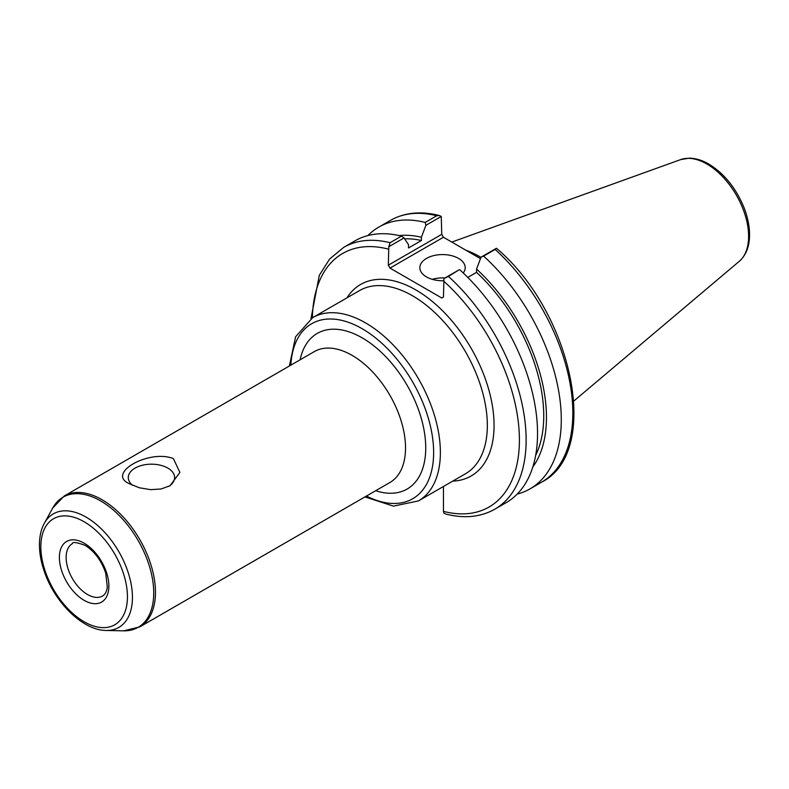<?xml version="1.0" encoding="UTF-8"?>
<svg xmlns="http://www.w3.org/2000/svg" width="789" height="789" viewBox="0 0 789 789"><rect width="100%" height="100%" fill="white"/><g stroke="black" fill="none" stroke-linecap="round" stroke-linejoin="round"><path stroke-width="1.18" d="M168.876 486.359A23.157 13.374 0 0 0 174.616 477.542A23.157 13.374 0 0 0 167.84 468.094A23.157 13.374 0 0 0 142.602 465.194A23.157 13.374 0 0 0 128.301 477.542A23.157 13.374 0 0 0 132.749 485.422M173.343 458.547L179.902 472.414L170.02 485.738L161.045 489.002L150.551 489.653L139.278 487.75L129.583 483.815C105.647 473.785 148.598 448.99 173.343 458.547M388.316 265.193L388.799 246.74L404.027 237.943L408.515 244.679L408.515 247.963L421.405 240.517L421.405 237.233L425.892 225.319L441.268 216.442L441.751 234.333L388.316 265.193L389.993 268.102L443.438 237.252L441.751 234.333M443.438 237.252L480.471 258.634M443.457 486.488L443.457 511.361L443.941 513.166L445.923 514.093C464.376 518.758 480.679 517.12 494.821 509.191A151.153 87.263 -120 0 0 448.438 276.416L443.941 278.576L443.457 297.029L441.771 297.995L389.993 268.102M388.799 246.74L390.062 242.706A151.153 87.263 -120 0 0 343.679 247.381L329.624 259.029L319.308 275.312L310.974 318.677M439.286 215.505C420.823 210.85 404.53 212.488 390.387 220.417A151.153 87.263 60 0 1 436.761 215.742L439.286 215.515L441.268 216.442M436.761 215.742L425.212 222.419L425.892 225.319M425.212 222.419A151.153 87.263 -120 0 0 378.828 227.094A151.153 87.263 -120 0 0 367.891 235.566M495.147 249.452L496.518 248.318C572.489 312.474 602.037 451.88 541.53 482.217L529.971 488.894A151.153 87.263 -120 0 0 483.598 256.119L495.147 249.452A151.153 87.263 60 0 1 541.53 482.217M480.955 257.362A105.805 61.088 -120 0 0 465.885 250.212M448.438 276.416L459.168 269.779L443.941 278.576M496.409 248.279L481.034 257.155L476.546 269.069L476.546 272.353L467.788 277.403M404.027 237.943L401.473 236.118L390.062 242.706M401.473 236.118A151.153 87.263 -120 0 0 355.089 240.793L343.679 247.381M494.821 509.191L506.232 502.603A151.153 87.263 -120 0 0 459.849 269.828M481.034 257.155L483.598 256.119M517.17 494.121A151.153 87.263 -120 0 0 529.971 488.894M444.966 277.975A22.674 13.088 0 0 0 432.234 279.326M443.457 280.746A22.674 13.088 180 0 1 419.856 267.668A22.674 13.088 180 0 1 433.851 255.577A22.674 13.088 180 0 1 458.567 258.407A22.674 13.088 180 0 1 465.204 267.668A22.674 13.088 180 0 1 463.251 272.974M532.812 466.97A137.868 79.6 -120 0 0 476.546 269.069M535.662 455.381A134.012 77.371 -120 0 0 476.546 272.353M421.405 240.517A134.012 77.371 -120 0 0 404.619 238.82M421.405 237.233A137.868 79.6 -120 0 0 399.234 235.595M314.308 351.608A75.576 43.632 60 0 1 352.091 355.356A75.576 43.632 60 0 1 401.463 421.947A75.576 43.632 60 0 1 389.884 482.513L139.811 626.88A75.576 43.632 -120 0 0 151.399 566.324A75.576 43.632 -120 0 0 102.028 499.723A75.576 43.632 -120 0 0 64.244 495.985L314.308 351.608M375.672 490.709A89.857 51.877 -120 0 0 425.37 439.877A89.857 51.877 -120 0 0 362.19 337.86A89.857 51.877 -120 0 0 300.096 359.814M290.865 365.139A101.041 58.337 60 0 1 362.19 328.727A101.041 58.337 60 0 1 433.605 450.006A101.041 58.337 60 0 1 366.441 496.044M102.619 596.001A30.229 17.457 60 0 1 79.324 587.904A30.229 17.457 60 0 1 66.128 557.478A30.229 17.457 60 0 1 72.391 543.641C72.489 541.718 76.74 542.299 85.123 545.367C94.552 551.294 101.416 560.555 105.716 573.149L107.314 587.055C106.821 591.405 105.253 594.383 102.619 596.001M84.137 543.197A34.992 20.198 -120 0 0 62.706 573.672A34.992 20.198 -120 0 0 105.558 598.417A34.992 20.198 -120 0 0 84.137 543.197M84.137 521.766A61.236 35.357 60 0 1 121.634 618.408A61.236 35.357 60 0 1 46.64 575.112A61.236 35.357 60 0 1 84.137 521.766M86.08 517.12A65.546 37.842 -120 0 0 44.332 523.285C41.206 529.074 39.578 535.899 39.45 543.759C39.332 552.596 40.969 561.886 44.362 571.64C54.865 602.697 83.032 630.529 106.209 630.47A65.546 37.842 -120 0 0 131.27 584.807A65.546 37.842 -120 0 0 86.08 517.12M44.332 523.285L52.755 507.978A75.133 43.375 60 0 1 100.607 500.907A75.133 43.375 60 0 1 152.395 578.485A75.133 43.375 60 0 1 123.686 630.835L139.811 626.88M364.942 496.902L393.405 506.124L418.456 500.916A105.805 61.088 -120 0 0 434.68 416.128A105.805 61.088 -120 0 0 365.554 322.898A105.805 61.088 -120 0 0 312.651 317.651L295.619 336.745L289.366 366.007M312.651 317.651L359.616 290.539A105.805 61.088 60 0 1 465.421 351.628A105.805 61.088 60 0 1 465.421 473.804L418.456 500.916M452.738 481.122A110.568 63.84 -120 0 0 471.171 348.314A110.568 63.84 -120 0 0 346.933 297.867M443.457 280.933A146.389 84.522 60 0 1 519.399 439.996A146.389 84.522 60 0 1 443.457 511.361M312.395 317.809A146.389 84.522 60 0 1 388.316 249.097M706.885 164.033A59.017 34.075 60 0 1 744.56 213.267A59.017 34.075 60 0 1 739.273 261.307C745.98 255.291 749.402 246.671 749.55 235.438C749.619 226.256 747.647 216.65 743.613 206.619C735.535 187.535 723.927 173.343 708.778 164.043C702.161 160.206 695.661 158.254 689.3 158.165L680.572 159.625A59.017 34.075 60 0 1 706.885 164.033M106.209 630.47L123.686 630.835M52.755 507.978L64.244 495.985M390.387 220.417L378.828 227.094M680.572 159.625L451.801 242.085M739.273 261.307L573.889 400.97"/></g></svg>
